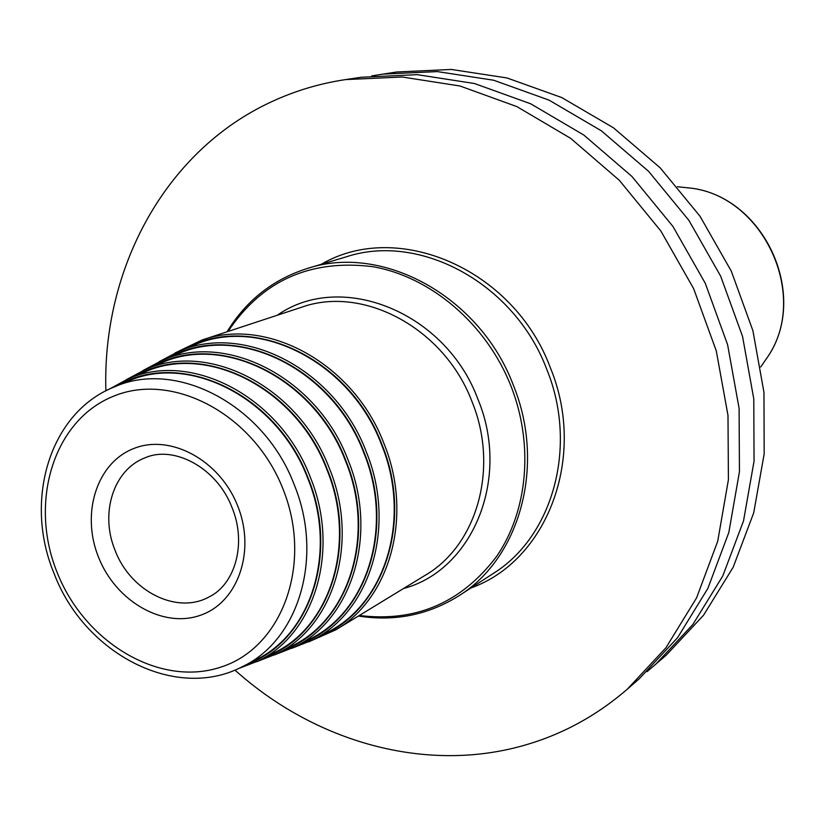 <?xml version="1.0" encoding="UTF-8"?>
<svg xmlns="http://www.w3.org/2000/svg" width="825" height="825" viewBox="0 0 825 825"><rect width="100%" height="100%" fill="white"/><g stroke="black" fill="none" stroke-linecap="round" stroke-linejoin="round"><path stroke-width="1.24" d="M647.089 671.632L666.136 655.256L703.529 615.244L733.147 567.291L753.699 512.882L764.177 453.874L763.96 392.37L752.905 330.691L731.321 271.198L699.992 216.212L660.175 167.826L613.47 127.813L561.732 97.556L506.983 77.952L451.254 69.444L396.547 72.002L371.745 75.9M655.122 664.878L692.876 624.453L722.783 575.963L743.511 520.926L754.05 461.185L753.782 398.898L742.541 336.414L720.648 276.138L688.916 220.399L648.605 171.352L601.342 130.793L549.007 100.114L493.649 80.231L437.343 71.589L382.088 74.157M234.929 670.065C315.191 742.314 426.535 773.912 525.432 744.965C562.898 734.106 596.857 715.512 627.309 689.195L665.961 647.738L696.548 597.919L717.719 541.262L728.413 479.696L727.99 415.429L716.286 350.903L693.629 288.626L660.866 231.01L619.307 180.283L570.632 138.322L516.801 106.569L459.938 85.986L402.167 77.003L345.541 79.592C319.368 83.542 294.597 90.987 271.229 101.908C164.804 151.088 102.125 269.063 105.878 390.844M627.309 689.195L639.272 678.738L677.542 637.725L707.84 588.472L728.815 532.507L739.447 471.725L739.097 408.313L727.588 344.664L705.262 283.243L672.942 226.442L631.919 176.437L583.852 135.073L530.671 103.785L474.447 83.511L417.306 74.673L361.267 77.251L345.541 79.592M178.262 351.594C243.406 322.245 335.27 369.115 366.207 451.636C396.866 525.927 370.425 612.057 311.737 640.365L326.824 632.538C385.461 604.24 411.974 518.44 381.47 444.52C350.718 362.402 259.091 315.862 193.999 345.17L178.262 351.594L159.246 361.639M161.875 360.515C226.256 331.382 317.285 378.005 348.037 459.938C378.5 533.713 352.419 619.152 294.319 647.068L309.808 639.055C367.857 611.16 394.02 526.041 363.722 452.626C333.145 371.095 242.344 324.802 178.014 353.904L161.875 360.515L142.993 370.549M145.076 369.662C208.673 340.756 298.846 387.121 329.402 468.456C359.669 541.705 333.95 626.433 276.468 653.936L292.38 645.748C349.821 618.255 375.623 533.837 345.51 460.948C315.14 380.005 225.184 333.981 161.618 362.845L145.076 369.662L126.308 379.696M127.844 379.046C190.647 350.377 279.933 396.474 310.282 477.19C340.354 549.893 315.006 633.899 258.153 660.99L274.498 652.606C331.32 625.515 356.751 541.819 326.844 469.477C296.67 389.153 207.591 343.396 144.808 372.023L127.844 379.046L108.518 389.534M307.694 478.232C277.726 398.547 189.544 353.059 127.566 381.449L113.716 387.193C49.242 412.974 23.605 501.115 54.161 573.664C84.325 653.72 176.034 701.951 242.787 666.466L256.152 659.629C312.335 632.961 337.384 550.017 307.694 478.232M684.472 187.471L686.874 187.729C763.146 193.215 811.346 297.495 766.095 359.143L764.734 361.133M470.92 587.977C547.14 560.969 587.245 457.122 550.43 367.96C513.975 269.043 397.433 219.429 321.317 264.289M307.581 268.393C382.913 243.55 480.16 296.598 513.387 385.316C545.892 464.898 520.152 557.896 458.896 595.774L493.092 573.602C552.905 536.58 578.201 446.387 546.81 369.425C514.738 283.635 420.224 232.485 346.624 256.719L307.581 268.393C273.085 279.304 246.242 300.434 227.05 331.794M359.318 615.491C415.882 622.421 461.701 602.663 496.753 556.225C527.835 510.85 533.909 444.562 511.057 386.296C486.606 324.215 431.166 276.911 372.807 266.671C310.262 258.978 261.999 280.582 228.04 331.464M277.272 315.253C340.88 270.383 445.758 311.778 477.995 399.393C510.912 478.521 472.622 570.23 403.569 588.503M472.096 401.868C444.582 328.402 363.392 284.934 301.486 307.271L201.898 340.075C267.207 316.418 353.997 363.928 383.955 443.52C413.335 515.037 390.493 598.166 335.816 629.826L425.329 575.221C477.097 545.181 499.135 467.868 472.096 401.868M318.079 637.065C382.439 612.954 414.274 522.555 381.862 444.376C349.573 357.689 250.284 311.922 184.882 348.892M168.919 357.627C233.537 320.843 332.001 366.362 364.103 452.482C396.34 530.176 364.856 619.895 301.084 643.572M152.542 366.589C216.377 330 313.985 375.262 345.912 460.804C377.943 537.972 346.82 627 283.645 650.234M135.754 375.767C198.773 339.395 295.515 384.398 327.236 469.332C359.081 545.975 328.329 634.27 265.774 657.071M118.542 385.192C180.727 349.037 276.571 393.772 308.086 478.088C339.725 554.183 309.365 641.737 247.438 664.084M242.787 666.466C298.99 639.788 323.967 556.607 294.143 484.543C264.041 404.539 175.704 358.782 113.716 387.193M57.245 572.684C84.892 642.809 159.813 687.524 220.791 667.126C282.171 647.842 313.232 563.898 283.016 489.07C253.708 413.913 172.043 371.116 112.798 396.526C53.089 420.843 28.762 502.879 57.245 572.684M237.662 505.869C256.08 551.358 237.775 602.889 200.135 615.368C162.742 628.526 115.809 601.157 98.587 557.37C80.829 513.789 96.566 462.99 133.578 448.594C170.311 433.527 219.811 460.175 237.662 505.869M232.072 507.674C247.057 544.026 234.785 584.543 209.127 596.898C177.045 614.873 130.525 591.391 115.191 550.615C99.691 513.697 113.303 469.796 144.88 457.906C173.322 444.974 216.769 467.301 232.062 507.653M760.732 366.981L766.095 359.143C811.46 296.907 763.661 193.504 686.874 187.729L677.428 186.739M358.432 616.028C394.742 621.741 428.237 614.986 458.896 595.774M175.096 352.956L201.898 340.075M308.643 641.891L335.816 629.826M291.761 648.337L311.737 640.365M274.436 654.947L294.319 647.068M256.657 661.732L276.468 653.936M237.652 668.9L258.153 660.99"/></g></svg>
